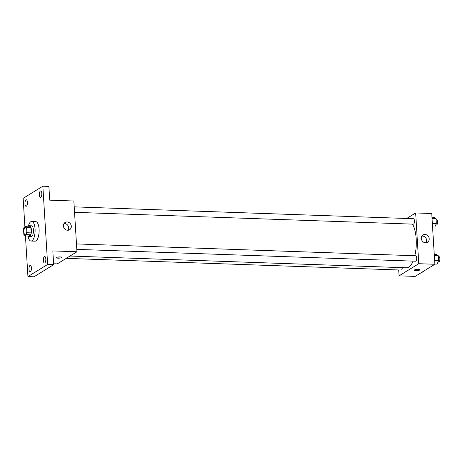 <?xml version="1.0" encoding="UTF-8"?>
<svg xmlns="http://www.w3.org/2000/svg" width="463" height="463" viewBox="0 0 463 463"><rect width="100%" height="100%" fill="white"/><g stroke="black" fill="none" stroke-linecap="round" stroke-linejoin="round"><path stroke-width="0.69" d="M25.563 234.747A3.808 1.447 92 0 1 25.205 234.851A3.808 1.447 92 0 1 23.891 230.991A3.808 1.447 92 0 1 25.471 227.24A3.808 1.447 92 0 1 26.796 230.62A3.808 1.447 92 0 1 25.563 234.747M27.149 232.744L26.813 227.321A5.168 1.968 92 0 0 26.136 226.164L24.03 227.46A5.168 1.968 92 0 0 23.532 229.341L23.862 234.764A5.168 1.968 92 0 0 24.545 235.922L26.651 234.625A5.168 1.968 92 0 0 27.149 232.744L31.171 232.883L30.836 227.46L26.813 227.321M24.545 235.922L28.567 236.061L30.674 234.764L26.651 234.625M26.136 226.164L30.153 226.303A5.168 1.968 92 0 1 30.836 227.46M31.171 232.883A5.168 1.968 92 0 1 30.674 234.764M28.295 236.055A5.44 2.072 -88 0 0 29.169 236.622A5.44 2.072 -88 0 0 31.432 231.257A5.44 2.072 -88 0 0 29.551 225.747A5.44 2.072 -88 0 0 28.637 226.251M29.551 225.747L31.559 225.817A5.44 2.072 92 0 1 33.446 230.655A5.44 2.072 92 0 1 31.692 236.541A5.44 2.072 92 0 1 31.183 236.691L29.169 236.622M28.318 226.239A9.792 3.727 92 0 1 31.715 221.47A9.792 3.727 92 0 1 35.107 230.175A9.792 3.727 92 0 1 31.953 240.772A9.792 3.727 92 0 1 31.033 241.038A9.792 3.727 92 0 1 27.977 236.043M31.715 221.47L35.738 221.609A9.792 3.727 92 0 1 39.129 230.314A9.792 3.727 92 0 1 35.975 240.91A9.792 3.727 92 0 1 35.049 241.177L31.033 241.038M41.809 193.43A3.264 1.244 92 0 1 40.466 197.446A3.264 1.244 92 0 1 39.338 194.142A3.264 1.244 92 0 1 40.692 190.924A3.264 1.244 92 0 1 41.809 193.43M45.82 258.991A3.264 1.244 92 0 1 44.477 263.013A3.264 1.244 92 0 1 43.348 259.702A3.264 1.244 92 0 1 44.703 256.485A3.264 1.244 92 0 1 45.82 258.991M31.438 267.846A3.264 1.244 92 0 1 30.095 271.862A3.264 1.244 92 0 1 28.966 268.557A3.264 1.244 92 0 1 30.321 265.34A3.264 1.244 92 0 1 31.438 267.846M27.427 202.285A3.264 1.244 92 0 1 26.084 206.301A3.264 1.244 92 0 1 24.956 202.997A3.264 1.244 92 0 1 26.31 199.779A3.264 1.244 92 0 1 27.427 202.285M25.453 235.951L27.936 276.585L47.637 264.454L42.851 186.201L23.15 198.332L24.898 226.928M53.615 263.765L57.256 263.893L76.956 251.762L52.828 250.917L53.667 264.668L33.967 276.799L27.936 276.585M53.667 264.668L47.637 264.454M76.956 251.762L73.849 201.006L49.72 200.161L48.881 186.415L42.851 186.201M67.615 230.261A4.277 3.837 -121.6 0 1 63.616 227.073A4.277 3.837 -121.6 0 1 65.115 222.46A4.277 3.837 -121.6 0 1 70.625 224.092A4.277 3.837 -121.6 0 1 69.606 229.746A4.277 3.837 -121.6 0 1 67.615 230.261M61.573 257.636A2.72 0.619 -3.5 0 1 58.558 258.18A2.72 0.619 -3.5 0 1 56.347 257.712A2.72 0.619 -3.5 0 1 59.027 256.93A2.72 0.619 -3.5 0 1 61.776 257.382A2.72 0.619 -3.5 0 1 61.573 257.636M60.393 256.93A2.72 0.619 -3.5 0 1 57.672 257.098M64.004 223.56A4.277 3.837 -121.6 0 1 68.032 225.689A4.277 3.837 -121.6 0 1 68.125 230.244M413.094 261.12A23.41 8.907 92 0 1 408.76 267.151A23.41 8.907 92 0 1 406.549 267.788L70.029 256.027M412.423 224.127A23.41 8.907 92 0 1 414.819 255.738M76.812 249.372L415.595 261.213A2.72 1.036 -88 0 0 416.723 258.528A2.72 1.036 -88 0 0 415.786 255.773L76.476 243.92M402.33 267.643A2.72 1.036 92 0 1 401.467 269.993A2.72 1.036 92 0 1 401.213 270.062L66.244 258.36M74.207 206.863L413.517 218.721A2.72 1.036 92 0 1 414.46 221.14A2.72 1.036 92 0 1 413.586 224.08A2.72 1.036 92 0 1 413.326 224.156L74.543 212.32M398.707 269.975L399.065 275.838L418.766 263.707L415.664 212.951L406.676 218.484M415.664 212.951L431.748 213.512L434.855 264.269L415.155 276.399L399.065 275.838M434.855 264.269L418.766 263.707M425.514 242.768A4.277 3.837 -121.6 0 1 421.515 239.579A4.277 3.837 -121.6 0 1 423.014 234.967A4.277 3.837 -121.6 0 1 428.524 236.599A4.277 3.837 -121.6 0 1 427.499 242.253A4.277 3.837 -121.6 0 1 425.514 242.768M419.675 269.888A2.72 0.619 -3.5 0 1 419.472 270.137A2.72 0.619 -3.5 0 1 416.457 270.687A2.72 0.619 -3.5 0 1 414.246 270.218A2.72 0.619 -3.5 0 1 416.92 269.437A2.72 0.619 -3.5 0 1 419.675 269.888A2.72 0.619 -3.5 0 1 419.472 270.143A2.72 0.619 -3.5 0 1 416.457 270.687A2.72 0.619 -3.5 0 1 414.246 270.218M421.903 236.066A4.277 3.837 -121.6 0 1 425.931 238.196A4.277 3.837 -121.6 0 1 426.018 242.751M434.838 264.037L437.101 264.113L438.594 260.663L438.293 255.779L436.505 254.343L434.242 254.268M438.594 260.663L434.624 260.524M438.293 255.779L434.323 255.64M438.339 256.56L438.907 256.583A2.72 1.036 92 0 1 439.85 259.002A2.72 1.036 92 0 1 438.976 261.942A2.72 1.036 92 0 1 438.716 262.017L438.015 261.994M432.575 226.98L434.832 227.061L436.325 223.606L436.024 218.721L434.236 217.292L431.973 217.211M436.325 223.606L432.355 223.467M436.024 218.721L432.06 218.582M436.077 219.508L436.638 219.531A2.72 1.036 92 0 1 437.581 221.945A2.72 1.036 92 0 1 436.707 224.891A2.72 1.036 92 0 1 436.453 224.966L435.752 224.943M420.832 272.904L422.719 272.967L423.442 271.295M424.976 270.351A2.72 1.036 92 0 1 424.594 270.797A2.72 1.036 92 0 1 424.334 270.872L424.137 270.867"/></g></svg>
